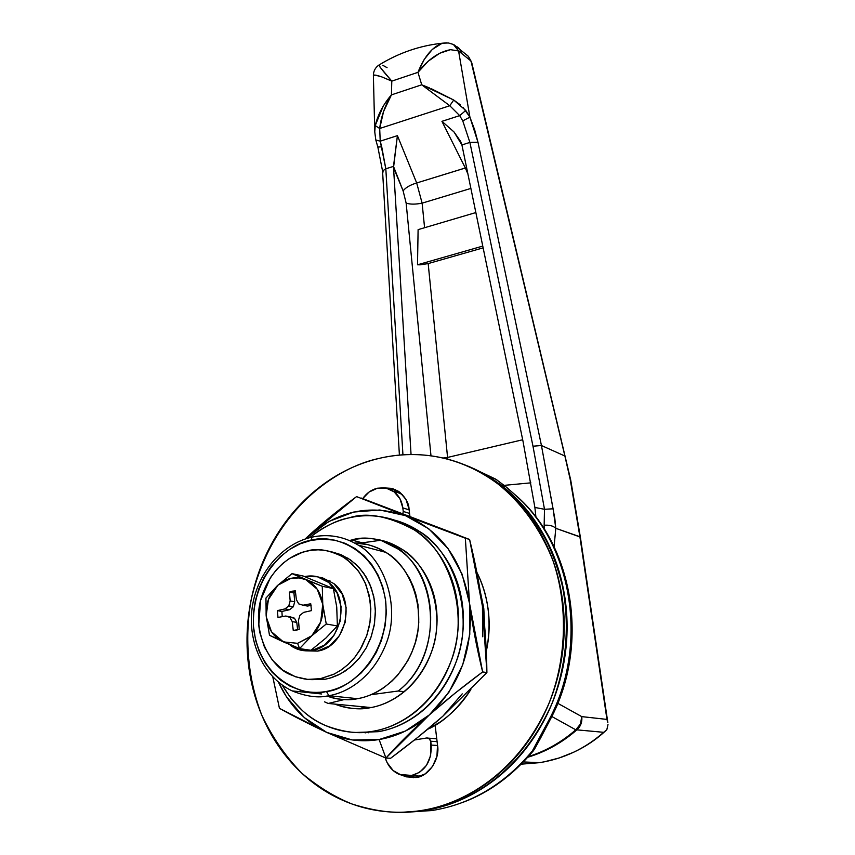 <?xml version="1.0" encoding="UTF-8"?>
<svg xmlns="http://www.w3.org/2000/svg" width="855" height="855" viewBox="0 0 855 855"><rect width="100%" height="100%" fill="white"/><g stroke="black" fill="none" stroke-linecap="round" stroke-linejoin="round"><path stroke-width="1.28" d="M431.219 745.079C431.711 761.698 424.871 771.958 410.689 775.848L419.089 776.062L423.663 774.822L419.089 776.062L399.296 774.427C392.37 771.296 387.678 765.738 385.199 757.765L387.123 762.671L393.161 770.558L401.433 775.207L410.689 775.848L419.506 772.375L426.517 765.3L430.642 755.702L430.76 741.232L437.108 741.648L430.76 741.232L429.434 738.677L426.902 737.951L428.697 738.196L430.76 741.232L431.219 745.079L437.568 745.464L431.219 745.079M539.12 738.677L541.643 736.016L539.12 738.677L532.398 750.904L534.151 749.814L532.398 750.904C504.343 784.527 470.72 804.416 431.529 810.593L402.694 812.218L431.529 810.593C470.72 804.416 504.343 784.527 532.398 750.904L549.209 719.515C588.379 646.273 572.903 547.734 518.419 497.845L506 486.837L495.537 479.046L469.865 466.905L496.434 479.612L506.716 487.414L518.419 497.845C572.903 547.734 588.379 646.273 549.209 719.515L550.502 719.012L549.209 719.515M326.503 691.791L325.862 691.535M344.223 699.561L328.245 703.462L371.081 707.555L328.245 703.462L344.17 699.582M423.15 810.7C444.653 807.558 465.035 799.714 484.293 787.177C503.542 774.566 519.958 758.182 533.563 738.047C547.125 717.858 556.648 695.617 562.141 671.335C567.57 647.053 568.543 622.825 565.07 598.671C561.532 574.56 553.987 552.522 542.423 532.558C530.837 512.658 516.345 496.328 498.946 483.556L481.91 472.719L463.987 464.564L481.91 472.719L498.946 483.556C516.345 496.328 530.837 512.658 542.423 532.558C553.987 552.522 561.532 574.56 565.07 598.671C568.543 622.825 567.57 647.053 562.141 671.335C556.648 695.617 547.125 717.858 533.563 738.047C519.958 758.182 503.542 774.566 484.293 787.177C465.035 799.714 444.653 807.558 423.15 810.7L419.805 810.743C400.354 814.366 377.857 812.154 352.303 804.106C335.374 797.394 318.68 787.22 302.243 773.593C286.446 757.722 273.023 738.399 261.961 715.624C247.854 679.436 244.199 638.033 251.295 599.131C273.119 506.93 339.093 466.787 378.701 458.494C407.888 451.632 452.156 450.382 497.46 483.556C519.968 501.319 539.965 527.556 553.003 560.73C568.628 606.409 566.288 660.295 548.857 703.633C515.223 779.45 456.356 805.816 419.805 810.743L423.15 810.7C459.595 805.784 518.28 779.525 551.796 703.996C564.471 671.389 569.462 633.747 564.781 596.747C559.929 572.583 552.063 550.47 541.172 530.421C528.967 512.081 515.394 496.841 500.464 484.689C522.918 502.409 542.861 528.55 555.878 561.607C571.471 607.125 569.152 660.819 551.796 703.996C518.28 779.525 459.595 805.784 423.15 810.7L403.72 812.186M402.513 494.66L394.412 490.845M436.745 738.667L434.671 738.592L436.745 738.677M328.245 703.462L324.515 701.837M398.195 691.011L404.244 691.706L398.195 691.011C449.42 652.119 436.777 555.579 380.785 540.242L397.457 548.686C440.966 576.014 442.259 657.132 398.195 691.011L371.113 694.688L398.195 691.011M359.41 543.256L380.785 540.242L386.92 541.92L380.785 540.242L360.778 543.032M465.141 465.024C476.919 469.427 488.697 475.979 500.464 484.689C488.697 475.979 476.919 469.427 465.141 465.024M402.897 513.673L403.25 511.461L409.556 513.417L403.25 511.461L402.887 513.673M403.25 511.461L402.823 507.891L409.128 509.869L402.823 507.891L399.958 498.743L394.091 491.807L386.15 488.12L377.354 488.226L384.109 487.799L390.532 489.616C397.457 493.207 401.551 499.288 402.823 507.891L403.25 511.461M362.734 498.615C366.549 493.164 371.423 489.701 377.354 488.226L369.029 492.074L362.734 498.615M426.902 737.951L414.451 740.003L426.902 737.951M293.96 593.007L289.428 592.098L292.357 591.179L295.467 591.81L292.357 591.179L295.349 590.858L296.375 599.654L298.716 603.886L302.969 605.212L310.75 603.78L311.455 610.63L303.696 612.362L299.881 615.344L298.459 620.367L299.229 629.301L293.265 630.488L292.239 621.617L289.898 617.374L285.677 616.028L278.003 617.428L277.33 610.63L284.971 608.91L288.766 605.939L290.176 600.937L289.428 592.098L295.349 590.858L296.375 599.654L298.716 603.886L302.969 605.212L310.75 603.78L311.455 610.63L303.696 612.362L299.881 615.344L298.459 620.367L299.229 629.301L296.268 630.199L293.265 630.488L292.239 621.617L289.898 617.374L285.677 616.028L278.003 617.428L277.33 610.63L284.971 608.91L288.766 605.939L290.176 600.937L289.428 592.098L293.96 593.007L294.708 601.802L290.176 600.937L294.708 601.802L293.308 606.772L288.766 605.939L293.308 606.772L289.524 609.733L284.971 608.91L289.524 609.733L281.904 611.453L277.33 610.63L281.904 611.453L282.225 616.658L281.904 611.453L289.524 609.733L293.308 606.772L294.708 601.802L293.96 593.007L295.541 592.43L293.96 593.007M269.507 635.297L282.524 641.507C273.279 636.74 267.861 628.532 266.268 616.883L271.505 631.792L283.422 641.902L297.583 643.323L311.819 635.735L320.7 621.959L322.763 604.293L317.216 589.191L305.855 579.701L299.421 577.916L291.181 578.258L277.864 585.215L268.395 599.505L266.172 615.857L269.507 635.297L299.571 648.614L311.028 636.473L297.583 643.323L299.571 648.614L311.819 635.735L326.257 624.011L337.383 625.946L325.947 638.012L310.942 650.281L299.571 648.614L310.942 650.281L325.947 638.012L337.383 625.946L326.257 624.011L322.763 604.293L322.282 586.274L292.036 573.63L277.084 585.942L265.948 598.062L266.279 616.947M319.236 577.253L322.517 577.852L333.813 583.57L342.118 594.011L346.125 607.627L345.185 622.301L339.392 635.757L329.688 645.878L317.568 651.104L312.364 650.334C304.284 651.767 296.92 650.078 290.251 645.29M303.354 576.088L333.386 588.614L336.731 606.986L337.383 625.946L336.731 606.986L333.386 588.614L322.282 586.274L333.386 588.614L303.354 576.088L292.036 573.63L303.354 576.088M289.001 644.296L299.71 649.886L312.364 650.334L324.526 645.087L334.284 634.912L340.098 621.393L341.06 606.633L337.041 592.953L328.705 582.469L317.376 576.73L304.808 576.548C313.635 574.827 321.63 576.815 328.78 582.522C351.629 599.441 340.365 646.487 312.364 650.334L317.568 651.104L305.663 650.837M317.568 651.104C345.473 647.278 356.653 600.477 333.877 583.623M311.819 635.735L326.257 624.011L322.88 605.329C323.618 617.353 319.941 627.495 311.819 635.735M322.282 586.274L305.855 579.701C315.335 584.189 320.978 592.387 322.763 604.293L322.282 586.274M292.036 573.63L277.864 585.215C286.446 577.884 295.627 575.981 305.395 579.508L292.036 573.63M265.948 598.062L266.172 615.857C265.531 604.036 269.175 594.065 277.084 585.942L265.948 598.062M299.571 648.614L297.583 643.323L283.422 641.902L299.571 648.614M311.113 605.393L307.469 606.056L302.969 605.212L307.469 606.056L311.113 605.393M290.23 616.829L285.677 616.028L294.441 618.165L289.898 617.374L294.441 618.165L296.771 622.397L292.239 621.617L296.771 622.397L297.636 629.857L296.771 622.397L294.441 618.165L290.23 616.829M528.443 756.59C545.832 751.075 561.607 742.151 575.789 729.817L551.796 716.49L575.789 729.817C580.011 726.451 581.999 722.058 581.753 716.618L557.759 703.302L581.753 716.618C582.341 722.015 580.705 726.419 576.858 729.849C562.227 742.61 545.896 751.737 527.877 757.231C545.896 751.737 562.227 742.61 576.858 729.849L603.683 732.318L576.858 729.849C580.705 726.419 582.341 722.015 581.753 716.618L580.46 724.003L575.789 729.817L576.858 729.849L575.789 729.817C561.607 742.151 545.832 751.075 528.443 756.59M523.517 761.933L539.409 762.671L544.379 761.805L559.181 757.968L573.63 752.24C583.687 747.644 593.701 740.996 603.683 732.318C585.034 748.734 563.605 758.855 539.409 762.671L523.517 761.933M521.336 764.167L539.409 762.671M383.222 171.941L382.548 170.979L385.819 168.788L402.94 454.807L385.819 168.788L393.492 166.383L403.111 190.857L406.136 203.073L430.984 455.833L406.136 203.073C410.005 204.452 415.338 204.473 422.124 203.148L470.902 188.421L422.124 203.148L416.684 182.97L466.616 167.58L465.344 168.007L441.939 121.335L459.691 115.628L441.939 121.335L465.344 168.007L416.684 182.97L397.415 135.646L380.219 141.171L379.695 128.496L449.783 105.742L459.691 115.628L462.758 120.897L469.897 142.422L532.986 446.203L544.496 509.291L553.078 508.8L555.793 528.305L554.083 546.698L555.793 528.305L579.904 536.737L606.954 719.408L581.753 716.618L606.954 719.408L607.841 722.646L579.904 536.737L570.242 479.559L564.888 456.025L541.439 445.519L554.842 518.664L555.793 528.305L580.353 537.09L570.659 479.847M422.124 203.148L424.582 227.708L422.124 203.148C415.338 204.473 410.005 204.452 406.136 203.073L403.111 190.857L393.535 167.601L411.052 454.518L393.535 167.601L397.415 135.646L393.492 166.383L385.819 168.788L380.219 141.171L397.415 135.646L416.684 182.97C410.197 184.904 405.665 187.534 403.111 190.857C405.665 187.534 410.197 184.904 416.684 182.97L422.124 203.148M483.15 247.854L428.173 263.586L447.571 457.436L522.694 439.759L447.571 457.436L447.753 459.199L428.173 263.586L420.179 264.826L428.173 263.586L483.15 247.854M418.106 229.632L417.507 264.793L418.106 229.632L475.882 212.553L418.106 229.632M443.008 458.034L447.571 457.436L443.008 458.034M534.888 507.453L523.078 441.661L461.914 144.923L523.078 441.661L534.888 507.453L535.925 517.093L534.888 507.453L544.496 509.291L534.888 507.453M463.015 107.345L469.919 117.135L462.758 120.897L469.897 142.422L461.914 144.923L454.016 131.959L460.642 141.449L461.914 144.923L469.897 142.422L477.988 142.272L541.439 445.519L564.888 456.025L470.977 60.994L458.579 50.969L469.919 117.135L474.653 129.778L477.988 142.272L469.919 117.135L458.579 50.969L450.51 49.675L439.684 53.267L428.27 61.154L417.956 72.344L421.729 84.805L391.43 94.873L391.793 81.129L417.956 72.344L421.729 84.805L429.317 87.862M441.939 121.335L454.016 131.959L441.939 121.335M530.87 482.84L504.183 485.362L530.87 482.84M467.952 174.067L465.344 168.007L467.909 173.886M417.507 264.793L482.786 246.09L417.507 264.793L420.179 264.826M431.625 88.856L453.706 100.024L460.247 104.759M374.757 131.766L375.227 125.589L382.976 106.715M385.851 102.269L391.43 94.873L391.793 81.129L381.736 76.875L375.227 75.112L373.389 75.529C373.443 71.008 375.324 67.502 379.022 65.001L380.112 67.224L391.793 81.129L417.956 72.344L424.251 59.38L432.256 49.472L442.217 43.22L446.524 42.836L442.227 43.22C432.299 46.95 424.208 56.665 417.956 72.344C428.205 59.198 439.171 51.631 450.852 49.643M421.729 84.805L391.43 94.873L383.574 111.481L379.695 128.496L449.783 105.742L421.729 84.805L449.783 105.742L453.706 100.024L421.729 84.805M462.758 120.897L459.691 115.628L465.761 110.455L453.706 100.024L449.783 105.742L459.691 115.628L465.761 110.455L469.919 117.135L462.758 120.897M544.4 529.256L544.154 525.237C549.402 524.852 553.281 525.878 555.793 528.305C553.281 525.878 549.402 524.852 544.154 525.237L544.496 509.291L553.078 508.8L541.439 445.519L532.986 446.203L541.439 445.519L477.988 142.272L469.897 142.422L532.986 446.203L544.496 509.291L544.24 526.178M605.105 731.292L606.836 729.678L608.001 724.602L606.836 729.678L603.683 732.318M458.494 50.915L470.977 60.994L471.821 62.971L570.702 480.018L580.353 537.079L607.841 722.646M570.659 479.901L471.81 62.939L468.369 56.345L466.253 54.517M442.227 43.22L448.373 42.974L453.407 44.46L458.579 50.969L454.197 44.866L449.858 43.231M459.242 48.468L461.347 52.732L459.242 48.468L457.393 46.929M373.4 75.432C373.731 74.748 375.847 75.016 379.77 76.223M391.793 81.129C383.81 72.162 379.545 66.786 379.022 65.001C398.729 52.903 419.794 45.646 442.217 43.22M382.826 65.311L387.059 67.663M454.197 44.877L468.369 56.345L470.977 60.994L468.38 56.355M379.695 128.496C381.052 116.772 384.964 105.56 391.43 94.873C383.264 104.406 377.867 114.645 375.227 125.589L379.695 128.496L375.227 125.589L374.757 131.841L375.794 139.942L377.835 147.039L381.715 146.814L380.219 141.171L379.695 128.496M375.805 139.974L380.219 141.171L375.805 139.974M377.857 147.103L382.548 171.011L385.819 168.788L381.715 146.814L377.846 147.06M365.887 732.863L363.129 732.382M365.79 732.201L368.526 732.767M372.801 731.303C359.442 734.306 343.699 732.382 325.584 725.553C308.933 718.873 294.451 705.364 282.139 685.015L291.384 698.941L302.745 710.9C312.417 719.461 323.318 725.542 335.438 729.133C347.579 732.714 360.03 733.43 372.801 731.303L378.22 731.688L372.801 731.303C385.584 729.144 397.65 724.228 409.011 716.554C420.371 708.848 430.065 698.963 438.123 686.896C446.139 674.819 451.846 661.535 455.213 647.064C458.558 632.582 459.306 618.101 457.489 603.63C455.63 589.159 451.387 575.864 444.76 563.734C438.113 551.625 429.68 541.589 419.431 533.638C409.192 525.718 397.981 520.396 385.808 517.702C373.635 515.02 361.419 515.063 349.171 517.831C366.699 511.963 388.373 515.971 414.194 529.865C448.512 549.551 470.485 613.056 450.703 662.112C431.476 710.259 395.138 727.872 372.801 731.303M309.596 537.688C323.992 526.584 337.191 519.958 349.171 517.831C336.923 520.61 325.509 525.846 314.929 533.531L309.574 537.699M356.129 732.468L378.22 731.688C400.461 728.278 436.638 710.772 455.747 662.903C475.412 614.125 453.492 550.962 419.313 531.372L406.649 524.404L394.23 520.032M349.513 540.51L351.629 540.007L362.199 542.807L351.629 540.007C365.064 535.679 381.597 538.618 401.241 548.846C428.376 563.691 446.567 613.334 431.358 652.397C416.567 690.701 387.828 704.915 370.194 707.716C360.137 710.003 348.284 708.784 334.615 704.071M304.979 539.195L328.79 521.507L353.724 512.049L379.823 509.986L405.409 515.618L356.578 496.605L306.592 537.645C336.528 511.001 369.456 503.659 405.409 515.618L361.205 498.038L458.333 535.038M361.205 498.038L469.609 539.484L405.409 515.618C440.849 530.57 462.224 559.811 469.523 603.352L465.344 538.201L405.409 515.618L428.718 528.764L448.106 548.675L462.074 574.111L469.523 603.352L469.79 634.303L462.758 664.698L448.918 692.251L429.317 714.919C414.215 728.182 397.479 736.39 379.107 739.543L385.936 758.064C398.462 744.064 412.912 729.678 429.317 714.919L455.191 693.084L482.637 671.934L469.523 603.352C473.755 647.898 460.353 685.09 429.317 714.919L405.441 731.046L379.107 739.543C360.735 742.439 343.283 740.056 326.738 732.404C305.235 721.941 289.14 705.193 278.441 682.172L286.436 696.761L304.327 717.623L326.792 732.436L385.936 758.064L379.107 739.543L352.228 739.949L326.738 732.404C308.708 723.918 292.944 715.892 279.435 708.325L326.738 732.404M356.578 496.605C337.191 510.884 320.529 524.564 306.592 537.645L305.171 538.992M272.798 676.936L279.435 708.325L272.831 676.957M482.754 636.793L482.444 606.291C485.127 626.715 486.613 648.806 486.901 672.575L482.637 671.934C476.577 647.053 472.206 624.193 469.523 603.352L465.344 538.201L469.609 539.484L482.444 606.291L486.901 672.575L442.879 716.191L417.497 737.576L390.617 758.267L385.936 758.064L429.317 714.919C444.386 701.485 462.16 687.164 482.637 671.934L486.901 672.575L442.879 716.191L462.224 693.865M360.03 706.508L365.448 708.378M334.594 704.071L340.899 706.219C350.443 708.945 360.201 709.447 370.194 707.716C380.186 705.973 389.613 702.073 398.473 696.045C407.322 689.985 414.878 682.247 421.152 672.821C427.404 663.384 431.861 653.017 434.5 641.72C437.129 630.424 437.739 619.116 436.36 607.798C434.949 596.491 431.668 586.07 426.538 576.537C421.387 567.015 414.814 559.106 406.809 552.811C398.815 546.527 390.03 542.284 380.464 540.093C370.91 537.913 361.291 537.88 351.629 540.007L349.503 540.51M355.84 732.457L378.22 731.688C390.949 729.55 402.962 724.655 414.269 717.024C425.576 709.361 435.227 699.54 443.232 687.548C451.216 675.525 456.88 662.326 460.225 647.93C463.549 633.534 464.286 619.138 462.459 604.742C460.61 590.356 456.378 577.136 449.773 565.059C443.147 553.014 434.735 543.032 424.529 535.123C415.22 527.93 405.11 522.897 394.198 520.022M469.609 539.484C475.487 563.563 479.762 585.835 482.444 606.291L482.444 606.27M365.812 732.863L363.097 732.393M403.207 523.634L405.911 524.062L403.229 523.645M442.879 716.191C428.066 729.347 410.646 743.38 390.617 758.267L385.936 758.064L383.222 756.953M306.592 537.645L305.139 539.024M407.311 776.105L413.702 777.751M403.036 775.624L406.178 776.832L415.925 777.516L425.213 773.871L432.598 766.422L436.926 756.333L437.525 745.165C440.282 759.058 428.398 776.81 415.925 777.516L403.058 775.624M437.525 745.165L435.12 725.232L437.525 745.165M367.832 707.245L369.157 707.897L367.842 707.245M385.349 487.97L392.595 488.622L398.783 491.465C405.473 497.225 408.893 503.125 409.043 509.142L406.007 499.523L399.83 492.224L391.462 488.355L385.327 487.97M395.309 489.562L389.164 489.017M409.908 516.335L409.043 509.142L409.908 516.335M419.805 810.743C398.259 813.821 377.376 812.154 357.144 805.741C336.955 799.286 318.926 788.812 303.055 774.331C287.216 759.849 274.562 742.61 265.093 722.614C255.656 702.628 249.906 681.382 247.854 658.863C245.802 636.377 247.48 614.147 252.866 592.194C258.263 570.253 266.974 550.011 279.008 531.479C291.053 512.947 305.652 497.364 322.805 484.721C339.98 472.088 358.608 463.346 378.701 458.494C398.815 453.663 419.025 453.246 439.32 457.243C459.627 461.283 478.511 469.673 495.943 482.423C513.385 495.227 527.909 511.611 539.526 531.575C551.112 551.603 558.668 573.726 562.205 597.923C565.689 622.162 564.695 646.476 559.245 670.854C553.73 695.233 544.165 717.548 530.56 737.812C516.912 758.032 500.432 774.47 481.13 787.134C461.807 799.724 441.372 807.59 419.805 810.743M394.743 489.434L389.153 489.017M404.297 776.169L409.556 776.917M328.854 695.714C318.541 698.214 306.336 696.611 292.228 690.915C306.336 696.611 318.541 698.214 328.854 695.714L326.46 691.439C306.208 697.808 260.305 682.279 253.582 628.136C250.333 573.566 290.668 542.476 310.75 540.478L312.161 537.079L310.75 540.478L321.811 539.077L334.626 540.157L345.292 543.374L355.178 548.621L364.187 555.857L371.882 564.738L378.145 575.212L382.719 586.819L385.466 599.302L386.31 612.362L385.199 625.422L381.448 640.448L376.296 652.429L369.413 663.459L361.152 672.981L351.64 680.837C343.742 686.287 335.352 689.814 326.46 691.439C317.568 693.031 308.879 692.625 300.394 690.209L289.963 686.116L280.461 680.046L272.008 672.148L264.997 662.796L259.46 652.055L255.634 640.448L253.401 626.031L253.433 613.42L255.292 600.894L258.883 588.7L264.099 577.36L270.885 566.929L280.376 556.562L289.802 549.316L299.966 543.919L310.75 540.478C329.987 533.573 377.087 545.747 385.733 601.471C390.243 658.339 346.938 690.637 326.46 691.439L328.854 695.714C345.409 692.999 372.47 679.383 386.428 642.939C400.76 605.757 383.639 558.892 358.245 545.127C383.639 558.892 400.76 605.757 386.428 642.939C372.47 679.383 345.409 692.999 328.854 695.714L357.572 698.685L328.854 695.714M311.466 537.293L312.31 537.1M326.674 696.066C338.516 699.785 348.808 700.662 357.572 698.685C373.774 696.066 400.215 682.856 413.745 647.459C427.639 611.357 410.731 565.775 385.819 552.341C374.543 545.843 364.134 542.743 354.611 543.01M330.725 697.37C339.467 699.86 348.423 700.298 357.572 698.685C366.72 697.049 375.356 693.458 383.468 687.901L391.708 681.339L397.65 675.247L407.717 660.862L411.629 652.91L415.37 642.383L417.828 631.332L418.779 622.429L417.988 604.635L415.722 593.936L412.965 585.825L409.363 578.108L403.838 569.291L397.308 561.607L391.366 556.274C384.045 550.492 376.008 546.58 367.244 544.539L354.633 543M480.2 590.944L483.716 608.044L484.721 627.078M480.232 591.094L483.802 608.707L484.71 626.918M427.618 729.294C442.858 722.721 457.275 709.468 470.87 689.525L468.818 692.71C460.717 704.819 450.927 714.737 439.449 722.475L427.607 729.315M486.313 651.2C491.988 623.028 488.846 596.737 476.876 572.326C482.615 583.602 486.356 595.839 488.109 609.038C489.958 623.092 489.359 637.146 486.313 651.2M320.422 678.678C311.947 680.804 301.879 679.447 290.219 674.584C269.229 666.302 251.402 630.146 261.245 597.944C270.939 566.502 293.554 553.666 307.234 550.983C317.098 547.852 329.154 549.904 343.411 557.139L351.565 563.392L359.004 571.942L365.074 582.704L369.168 595.251L370.846 608.878L369.959 622.654L366.71 635.682L361.569 647.235L355.124 656.918L347.985 664.592L340.653 670.341L333.471 674.424L320.422 678.678L325.189 679.244L320.422 678.678L307.736 679.383L295.402 676.765L282.855 670.16L272.285 660.049L264.452 647.139L259.749 632.326L258.744 625.294L260.593 600.413L270.394 577.659L276.71 569.377L282.749 563.456L289.471 558.433L302.595 552.223L310.365 550.396L318.156 549.808L325.894 550.481L333.503 552.416L340.685 555.547L347.397 559.865L357.828 570.317L362.456 577.435L366.186 585.344L370.183 600.883L370.6 617.417L369.232 626.587L366.752 635.586L359.677 650.452L354.408 657.826L348.391 664.239L341.637 669.668L334.348 674.007L320.422 678.678M308.345 679.426L325.189 679.244L331.43 677.684L338.195 675.012L345.345 670.961L352.655 665.222L359.763 657.591L366.175 647.962L371.294 636.451L374.522 623.487L375.398 609.775L373.721 596.224L369.638 583.719L363.567 573.01L356.15 564.492L348.028 558.272L331.772 551.87M308.281 679.415L325.189 679.244L329.934 678.143L340.547 673.836L350.443 667.157L359.047 658.5L366.143 648.026L370.717 638.087L374.169 625.582L375.43 612.789L374.469 600.028L371.348 587.994L366.164 576.986L359.228 567.592L350.7 560.036L341.07 554.671L331.761 551.86M401.273 548.857L395.299 547.243M497.46 483.556L505.882 486.741M533.381 750.776C512.818 775.175 489.68 792.232 463.955 801.937M430.161 810.604L412.302 811.876M505.839 486.709L518.75 497.995C574.197 548.483 589.298 646.487 550.502 719.055M534.151 749.803L541.065 737.17M550.331 719.376L541.632 736.048M401.294 493.773L393.076 491.069M436.755 738.731L428.686 738.186M324.975 579.829L330.073 580.94M374.747 131.146L373.389 75.529M605.051 731.335C591.874 743.487 576.056 752.539 557.61 758.471M382.548 171.011L399.403 455.084M414.215 529.876L419.313 531.372M385.819 552.341L358.245 545.127C343.614 536.267 328.064 533.627 311.594 537.207C281.402 544.069 256.682 573.887 252.118 608.215C247.469 642.49 263.885 677.694 292.228 690.915L321.672 693.982M343.432 557.139L348.028 558.272"/></g></svg>
